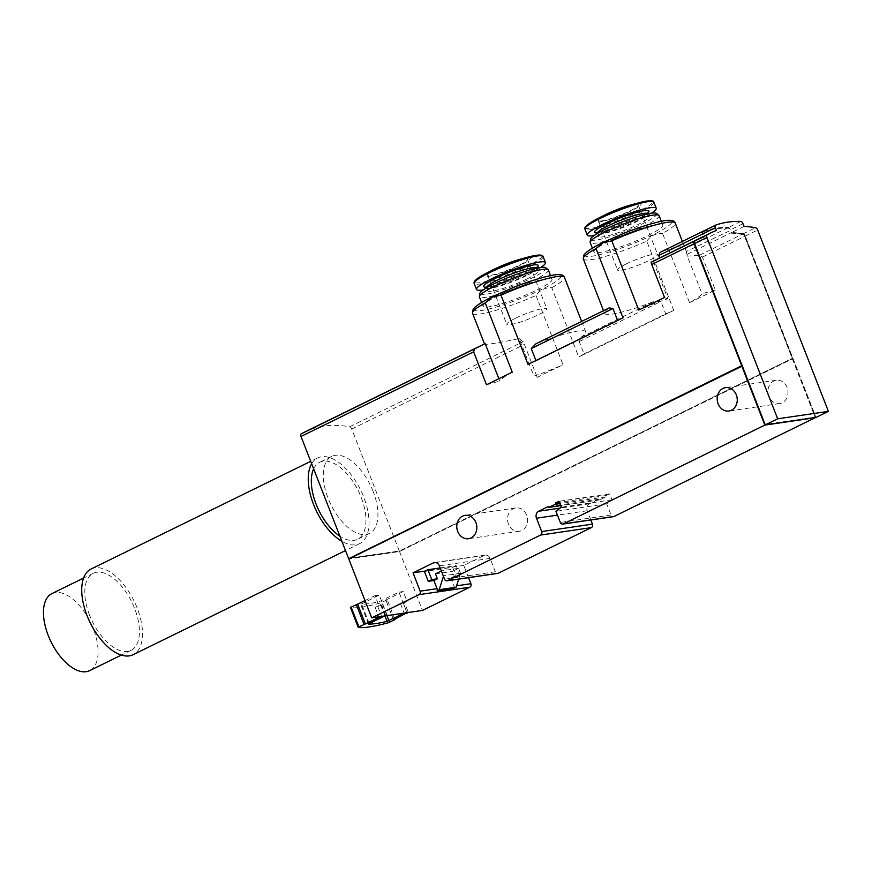 <?xml version="1.0" encoding="UTF-8"?>
<svg xmlns="http://www.w3.org/2000/svg" width="872" height="872" viewBox="0 0 872 872"><rect width="100%" height="100%" fill="white"/><g stroke="black" fill="none" stroke-linecap="round" stroke-linejoin="round"><path stroke-width="0.65" stroke-dasharray="4.36 3.27" d="M385.544 615.043L381.685 605.146L378.862 605.56L375.004 595.663L379.233 595.053L386.95 614.836L383.266 616.166M398.973 592.153L403.202 591.532L407.06 601.429L404.237 601.844L408.096 611.741L406.69 611.948L398.973 592.153L379.364 601.549A71.319 9.941 -21.3 0 1 360.899 604.263L379.233 595.053M742.159 366.175L349.476 558.734L399.659 551.377L792.626 358.784L399.529 551.54L348.778 558.974M399.529 551.54L422.484 610.411M526.655 515.134A11.794 9.995 -98.3 0 0 515.843 507.918A11.794 9.995 -98.3 0 0 507.668 521.042A11.794 9.995 -98.3 0 0 519.265 531.266A11.794 9.995 -98.3 0 0 526.655 515.134M787.067 387.441A11.794 9.995 -98.3 0 0 776.265 380.225A11.794 9.995 -98.3 0 0 768.079 393.348A11.794 9.995 -98.3 0 0 779.677 403.573A11.794 9.995 -98.3 0 0 787.067 387.441M792.626 358.784L815.538 417.525M590.824 519.974L587.238 510.774A5.363 4.545 -98.3 0 1 589.439 503.798L598.726 499.242A1.068 0.905 -98.3 0 0 599.936 499.83L606.018 496.844A1.068 0.905 -98.3 0 0 606.454 495.449L609.692 493.868L612.013 499.798L606.694 503.863L611.043 515.003A2.681 2.267 -98.3 0 0 613.496 516.649M468.558 577.678L463.784 565.416L484.036 555.486A5.363 4.545 -98.3 0 1 485.181 555.126A5.363 4.545 -98.3 0 1 490.097 558.407L495.307 571.76A2.681 2.267 -98.3 0 0 497.759 573.394M792.354 358.828L815.113 417.208L765.104 424.533M694.265 242.481A2.681 1.373 -116.1 0 1 694.744 241.479A235.952 121.001 -116.1 0 1 698.091 239.702A235.952 121.001 -116.1 0 1 703.813 237.249L703.628 236.748A235.952 121.001 -116.1 0 0 698.112 239.113M744.067 226.415L731.663 232.497A235.952 121.001 -116.1 0 1 743.206 233.816A2.681 1.373 -116.1 0 1 745.277 236.072L815.996 417.459M698.319 239.004A235.952 121.001 -116.1 0 1 704.031 236.552L716.435 230.47M703.279 231.178A235.952 121.001 -116.1 0 1 728.382 227.494A2.681 1.373 -116.1 0 1 730.605 229.772L730.801 230.273A2.681 1.373 -116.1 0 0 728.567 227.995A235.952 121.001 -116.1 0 0 703.475 231.669A2.681 1.373 -116.1 0 0 703.399 231.701A2.681 1.373 -116.1 0 0 703.17 234.317M659.635 257.97L653.281 261.175L667.908 298.693A49.333 6.878 158.7 0 0 638.794 310.094M702.69 232.17A2.681 1.373 -116.1 0 1 702.985 231.908A2.681 1.373 -116.1 0 1 703.061 231.876A235.952 121.001 -116.1 0 1 728.164 228.192A2.681 1.373 -116.1 0 1 730.387 230.47L686.318 251.485L685.196 248.673C682.547 245.348 674.176 246.58 660.093 252.357M686.318 251.485L687.365 256.172L701.993 293.69A49.333 6.878 158.7 0 1 689.545 302.66L662.546 233.391A49.333 6.878 158.7 0 0 675.244 223.058M535.931 360.539L536.095 360.943A49.333 6.878 158.7 0 0 528.018 364.42M472.537 313.222A49.333 6.878 158.7 0 0 535.986 295.455C540.019 289.995 545.283 287.411 551.758 287.716L578.768 356.986A49.333 6.878 158.7 0 0 584.022 353.923L579.204 341.552L581.057 337.213A49.333 6.878 158.7 0 0 585.69 331.807A49.333 6.878 158.7 0 0 535.942 343.819M584.022 353.923L665.696 313.865A49.333 6.878 158.7 0 0 673.773 310.399L578.768 356.986M623.022 317.833A49.333 6.878 158.7 0 0 617.768 320.896L536.095 360.943M583.313 258.908A49.333 6.878 158.7 0 0 646.773 241.13L673.773 310.399M609.168 307.914A49.333 6.878 158.7 0 0 604.536 313.321A49.333 6.878 158.7 0 0 654.273 301.309L660.878 301.505L665.696 313.865M512.245 372.159A49.333 6.878 158.7 0 0 499.798 381.118L498.86 378.721M535.986 295.455L562.996 364.714L537.239 377.347A107.245 14.944 -21.3 0 0 533.882 376.126A49.333 6.878 158.7 0 0 562.996 364.714M484.505 343.906L485.17 343.612C483.088 345.345 494.457 343.677 519.254 338.608L533.882 376.126M519.254 338.608L523.124 341.726L524.388 344.386L537.239 377.347M304.808 431.967A235.952 121.001 -116.1 0 1 349.683 426.768A2.681 1.373 -116.1 0 1 351.765 429.035L399.343 551.039L349.334 558.374M486.489 384.781A107.245 14.944 -21.3 0 1 499.798 381.118M687.387 254.21L731.259 232.704A235.952 121.001 -116.1 0 1 742.791 234.012A2.681 1.373 -116.1 0 1 744.873 236.279L792.441 358.283L399.343 551.039M689.545 302.66L715.302 290.027L702.451 257.077L699.562 255.213L687.365 256.172M659.755 258.265L703.628 236.748M653.281 261.175L652.093 261.665M731.663 232.497L731.859 232.998A235.952 121.001 -116.1 0 1 743.075 234.252A2.681 1.373 -116.1 0 1 745.157 236.508L815.527 417.001L765.333 424.359L694.962 243.866A2.681 1.373 -116.1 0 1 695.158 241.272A235.952 121.001 -116.1 0 1 698.505 239.506A235.952 121.001 -116.1 0 1 704.227 237.042L704.031 236.552M731.259 232.704L731.859 232.998M703.039 231.32A235.952 121.001 -116.1 0 1 727.967 227.701A2.681 1.373 -116.1 0 1 730.191 229.979M715.302 290.027A107.245 14.944 -21.3 0 1 701.993 293.69M667.908 298.693A107.245 14.944 -21.3 0 1 664.551 297.472M373.183 491.59A42.902 21.996 63.9 0 0 331.731 456.383A42.902 21.996 63.9 0 0 328.068 498.206A42.902 21.996 63.9 0 0 369.51 533.413A42.902 21.996 63.9 0 0 373.183 491.59M404.237 601.844L400.521 603.664L403.344 603.25L407.017 612.678M407.06 601.429L403.344 603.25M378.862 605.56L375.145 607.392L381.685 605.146M456.568 585.821L453.996 586.202L450.813 578.038L456.459 577.21L452.601 567.312L424.402 571.443M463.784 565.416L425.165 571.073M646.773 241.13C650.806 235.669 656.06 233.097 662.546 233.391M606.454 495.449L559.355 502.359M609.692 493.868L558.941 501.302M612.013 499.798L561.263 507.242M606.694 503.863L555.944 511.297M598.726 499.242L547.976 506.676M453.996 586.202A2.681 2.267 81.7 0 1 454.083 588.219M440.164 567.934L456.111 565.59L459.969 575.487L454.334 576.316L452.405 571.367L458.607 568.326L460.536 573.275L458.683 579.128M435.488 573.841L452.405 571.367M454.334 576.316L450.813 578.038M459.969 575.487L456.459 577.21M456.111 565.59L452.601 567.312M386.95 614.836L384.672 615.959M404.412 613.06L406.69 611.948M393.555 619.839L385.838 600.045L387.255 599.838L380.377 603.021A80.442 11.205 -21.3 0 1 350.457 607.413M403.202 591.532L385.838 600.045M364.997 600.579L375.004 595.663M375.145 607.392L378.819 616.809M394.809 619.229L387.255 599.838M408.096 611.741L405.818 612.853M400.521 603.664L404.379 613.561M377.968 606.977L381.642 616.406M441.341 570.975L443.434 576.327M458.607 568.326L441.69 570.8M460.536 573.275L443.619 575.749M608.863 241.359A37.006 5.156 158.7 0 0 593.843 251.954A37.006 5.156 158.7 0 0 630.183 243.31A37.006 5.156 158.7 0 0 662.785 225.063A37.006 5.156 158.7 0 0 656.834 224.518A37.006 5.156 158.7 0 0 608.863 241.359M498.086 295.684A37.006 5.156 158.7 0 0 483.066 306.268A37.006 5.156 158.7 0 0 502.239 303.609A37.006 5.156 158.7 0 0 536.989 289.973A37.006 5.156 158.7 0 0 552.009 279.389A37.006 5.156 158.7 0 0 532.836 282.048A37.006 5.156 158.7 0 0 498.086 295.684M579.204 341.552L660.878 301.505M581.057 337.213L654.273 301.309M399.659 551.377L792.441 358.283M731.444 233.195A235.952 121.001 -116.1 0 1 742.661 234.448A2.681 1.373 -116.1 0 1 744.743 236.715L792.158 358.327M659.123 215.667A37.006 5.156 -21.3 0 1 626.521 233.914A37.006 5.156 -21.3 0 1 590.181 242.547M656.463 213.422A35.458 4.938 -21.3 0 1 625.486 231.233A35.458 4.938 -21.3 0 1 590.617 239.092M644.561 216.398A27.076 3.771 -21.3 0 1 648.921 216.801A27.076 3.771 -21.3 0 1 625.061 230.154A27.076 3.771 -21.3 0 1 598.454 236.476A27.076 3.771 -21.3 0 1 615.588 225.892A27.076 3.771 -21.3 0 1 644.561 216.398M651.482 213.171A37.006 5.156 -21.3 0 1 594.115 235.538M631.012 204.909A24.427 3.401 -21.3 0 1 637.105 203.547A24.427 3.401 -21.3 0 1 631.764 210.588A24.427 3.401 -21.3 0 1 600.383 221.859A24.427 3.401 -21.3 0 1 603.588 215.602M601.745 220.889A21.451 2.987 158.7 0 0 624.701 213.368A21.451 2.987 158.7 0 0 638.271 204.985A21.451 2.987 158.7 0 0 627.153 206.533A21.451 2.987 158.7 0 0 607.01 214.436A21.451 2.987 158.7 0 0 598.301 220.572A21.451 2.987 158.7 0 0 601.745 220.889M548.346 269.993A37.006 5.156 -21.3 0 1 533.326 280.577A37.006 5.156 -21.3 0 1 498.577 294.213A37.006 5.156 -21.3 0 1 479.393 296.872M545.687 267.748A35.458 4.938 -21.3 0 1 531.549 278.223A35.458 4.938 -21.3 0 1 497.062 291.64A35.458 4.938 -21.3 0 1 479.84 293.417M527.146 278.866A27.076 3.771 -21.3 0 1 501.716 288.85A27.076 3.771 -21.3 0 1 487.677 290.79A27.076 3.771 -21.3 0 1 511.537 277.438A27.076 3.771 -21.3 0 1 538.133 271.116A27.076 3.771 -21.3 0 1 527.146 278.866M540.695 267.486A37.006 5.156 -21.3 0 1 530.438 273.154A37.006 5.156 -21.3 0 1 483.339 289.853M520.235 259.224A24.427 3.401 -21.3 0 1 520.344 265.219A24.427 3.401 -21.3 0 1 489.366 276.228A24.427 3.401 -21.3 0 1 492.8 269.917M496.223 268.75A21.451 2.987 158.7 0 0 487.524 274.898A21.451 2.987 158.7 0 0 508.594 269.884A21.451 2.987 158.7 0 0 527.495 259.311A21.451 2.987 158.7 0 0 516.377 260.848A21.451 2.987 158.7 0 0 496.223 268.75M626.292 263.911A21.451 2.987 158.7 0 0 617.594 270.048A21.451 2.987 158.7 0 0 638.664 265.044A21.451 2.987 158.7 0 0 657.564 254.46A21.451 2.987 158.7 0 0 646.435 256.008A21.451 2.987 158.7 0 0 626.292 263.911M515.515 318.226A21.451 2.987 158.7 0 0 506.806 324.373A21.451 2.987 158.7 0 0 527.876 319.359A21.451 2.987 158.7 0 0 546.777 308.786A21.451 2.987 158.7 0 0 535.659 310.323A21.451 2.987 158.7 0 0 515.515 318.226M313.648 468.863A42.902 21.996 -116.1 0 1 319.752 462.258A42.902 21.996 -116.1 0 1 358.392 491.089A42.902 21.996 -116.1 0 1 357.52 539.299A42.902 21.996 -116.1 0 1 339.895 536.171M311.642 463.719A47.731 24.471 -116.1 0 1 317.626 457.92A47.731 24.471 -116.1 0 1 360.616 489.999A47.731 24.471 -116.1 0 1 359.646 543.627A47.731 24.471 -116.1 0 1 341.889 541.316M91.102 569.002A47.731 24.471 -116.1 0 1 134.092 601.07A47.731 24.471 -116.1 0 1 133.133 654.698M89.565 615.152A42.902 21.996 -116.1 0 1 93.228 573.329A42.902 21.996 -116.1 0 1 131.868 602.16A42.902 21.996 -116.1 0 1 131.007 650.37A42.902 21.996 -116.1 0 1 89.565 615.152M51.895 593.603A42.902 21.996 -116.1 0 1 90.535 622.434A42.902 21.996 -116.1 0 1 89.674 670.633M349.28 558.244L399.474 550.886M743.206 233.816L755.599 227.734M743.009 223.69L730.605 229.772M740.775 221.423L728.382 227.494M745.277 236.072L757.681 229.99M551.758 287.716A49.333 6.878 158.7 0 0 564.467 277.383M349.683 426.768L523.124 341.726M699.562 255.213L742.791 234.012M727.967 227.701L685.196 248.673M702.451 257.077L744.873 236.279M351.765 429.035L524.388 344.386M611.043 515.003L560.293 522.448M587.238 510.774L557.448 515.134M589.439 503.798L560.151 508.093M599.936 499.83L560.62 505.586M606.018 496.844L559.846 503.613M490.097 558.407L439.346 565.841M495.307 571.76L444.557 579.204M484.036 555.486L435.64 562.571M369.183 623.556L361.466 603.762M386.95 615.621L381.195 600.873M389.806 622.161L382.089 602.378M388.095 622.815L380.377 603.021M368.562 623.927L360.899 604.263M384.955 615.915L379.364 601.549M603.784 242.1A46.652 6.496 158.7 0 0 609.441 251.986A46.652 6.496 158.7 0 0 671.723 221.444A46.652 6.496 158.7 0 0 603.784 242.1M493.007 296.425A46.652 6.496 158.7 0 0 498.653 306.301A46.652 6.496 158.7 0 0 560.947 275.759A46.652 6.496 158.7 0 0 493.007 296.425M648.921 216.801L647.754 213.825A27.076 3.771 -21.3 0 1 623.894 227.178A27.076 3.771 -21.3 0 1 597.298 233.5L598.454 236.476M647.34 213.444A29.223 4.077 -21.3 0 1 623.24 225.477A29.223 4.077 -21.3 0 1 597.342 232.933M653.88 202.217A37.006 5.156 -21.3 0 1 621.278 220.463A37.006 5.156 -21.3 0 1 584.938 229.096M646.861 201.029A36.112 5.036 -21.3 0 1 629.584 215.776A36.112 5.036 -21.3 0 1 585.352 227.723M525.99 275.901A27.076 3.771 -21.3 0 1 500.561 285.874A27.076 3.771 -21.3 0 1 486.522 287.825L485.813 287.052L488.996 286.899C499.373 284.915 511.766 280.544 526.176 273.808C540.825 265.971 535.67 267.573 536.978 267.105L536.978 268.151A27.076 3.771 -21.3 0 1 525.99 275.901M536.88 267.497A29.223 4.077 -21.3 0 1 526.339 273.754A29.223 4.077 -21.3 0 1 486.565 287.259M543.103 256.542A37.006 5.156 -21.3 0 1 528.083 267.126A37.006 5.156 -21.3 0 1 493.334 280.762A37.006 5.156 -21.3 0 1 474.15 283.422M541.861 255.812A36.112 5.036 -21.3 0 1 527.233 266.222A36.112 5.036 -21.3 0 1 493.083 279.596A36.112 5.036 -21.3 0 1 474.575 282.048M682.394 241.413L685.643 249.719M581.635 321.419L585.69 331.807M603.511 310.694L604.536 313.321M599.707 499.896L560.631 505.629M485.181 555.126L434.43 562.56M368.529 624.014L360.812 604.22M776.265 380.225L725.504 387.669M779.677 403.573L728.927 411.017M515.843 507.918L465.092 515.363M519.265 531.266L468.515 538.711M662.785 225.063L661.325 221.314M593.843 251.954L592.382 248.193M647.754 213.825L647.754 212.779L645.313 214.817C635.961 220.583 623.589 225.848 608.187 230.611C593.472 234.317 597.723 232.257 596.601 232.726L597.298 233.5M552.009 279.389L550.548 275.639M483.066 306.268L481.595 302.519M538.133 271.116L536.978 268.151M487.677 290.79L486.522 287.825M598.301 220.572L617.594 270.048M638.271 204.985L657.564 254.46M487.524 274.898L506.806 324.373M527.495 259.311L546.777 308.786M331.731 456.383L319.752 462.258M369.51 533.413L357.52 539.299M317.626 457.92L310.705 461.321M359.646 543.627L345.497 550.57M93.228 573.329L83.603 578.049M131.007 650.37L121.371 655.09"/><path stroke-width="1.31" d="M468.558 577.678L470.913 583.717A2.681 2.267 -98.3 0 1 469.812 587.205L422.484 610.411L371.734 617.856L419.061 594.649A2.681 2.267 81.7 0 0 420.162 591.162L413.034 572.85L433.286 562.92A5.363 4.545 81.7 0 1 434.43 562.56A5.363 4.545 81.7 0 1 439.346 565.841L444.557 579.204A2.681 2.267 81.7 0 0 447.587 580.654L540.586 535.059A2.681 2.267 81.7 0 0 541.697 531.571L536.487 518.208A5.363 4.545 81.7 0 1 538.689 511.232L547.976 506.676A1.068 0.905 81.7 0 0 549.186 507.264L555.268 504.288A1.068 0.905 81.7 0 0 555.704 502.893L558.941 501.302L561.263 507.242L555.944 511.297L560.293 522.448A2.681 2.267 81.7 0 0 563.323 523.909L764.831 425.1L741.876 366.218L765.082 424.479M741.876 366.218L348.778 558.974L371.734 617.856M457.713 531.495A11.794 9.995 81.7 0 1 465.092 515.363A11.794 9.995 81.7 0 1 475.905 522.579A11.794 9.995 81.7 0 1 468.515 538.711A11.794 9.995 81.7 0 1 457.713 531.495M718.125 403.801A11.794 9.995 81.7 0 1 725.504 387.669A11.794 9.995 81.7 0 1 736.317 394.885A11.794 9.995 81.7 0 1 728.927 411.017A11.794 9.995 81.7 0 1 718.125 403.801M815.538 417.525L614.073 516.464L563.323 523.909M562.745 524.083L613.496 516.649A2.681 2.267 -98.3 0 0 614.073 516.464M447.009 580.839L497.759 573.394A2.681 2.267 -98.3 0 0 498.337 573.22L591.347 527.615A2.681 2.267 -98.3 0 0 592.448 524.127L590.824 519.974M815.582 417.655L764.831 425.1M349.334 558.374L741.691 365.728L694.112 243.713A2.681 1.373 -116.1 0 1 694.308 241.119A235.952 121.001 -116.1 0 1 697.905 239.211A235.952 121.001 -116.1 0 1 698.112 239.113M741.691 365.728L694.559 244.073A2.681 1.373 -116.1 0 1 694.265 242.481M744.067 226.415A235.952 121.001 -116.1 0 1 755.599 227.734A2.681 1.373 -116.1 0 1 757.681 229.99L828.4 411.377L815.996 417.459L765.245 424.893L694.526 243.506A2.681 1.373 -116.1 0 1 694.722 240.923A235.952 121.001 -116.1 0 1 698.319 239.004L710.713 232.922A235.952 121.001 -116.1 0 1 716.435 230.47L715.378 227.745A2.681 1.373 -116.1 0 1 715.607 225.129A2.681 1.373 -116.1 0 1 715.683 225.096A235.952 121.001 -116.1 0 1 740.775 221.423A2.681 1.373 -116.1 0 1 743.009 223.69L744.067 226.415M694.526 243.506L706.93 237.435A2.681 1.373 -116.1 0 1 707.116 234.84A235.952 121.001 -116.1 0 1 710.713 232.922M715.378 227.745L702.974 233.827A2.681 1.373 -116.1 0 1 703.203 231.211A2.681 1.373 -116.1 0 1 703.279 231.178L715.531 225.172M765.245 424.893L777.65 418.811L828.4 411.377M706.93 237.435L777.65 418.811M611.795 240.835L603.13 242.721L596.023 248.564A49.333 6.878 158.7 0 0 583.313 258.908L583.913 255.006L585.548 253.109C588.862 250.079 594.868 246.427 603.566 242.165L625.497 232.606C645.989 224.529 663.625 220.202 667.996 220.354C672.421 220.136 674.841 221.041 675.244 223.058A49.333 6.878 158.7 0 0 611.795 240.835L638.794 310.094L664.551 297.472L651.7 264.51L694.112 243.713M702.712 231.451L660.093 252.357L658.687 255.54L659.635 257.97M660.093 252.357L702.788 231.418A2.681 1.373 -116.1 0 1 702.865 231.385A235.952 121.001 -116.1 0 1 703.039 231.32M501.008 295.15L492.353 297.047L485.235 302.889A49.333 6.878 158.7 0 0 472.537 313.222L473.125 309.331L474.771 307.424C478.074 304.393 484.08 300.753 492.789 296.491L514.72 286.921C535.212 278.855 552.837 274.527 557.208 274.669C561.644 274.462 564.064 275.367 564.467 277.383A49.333 6.878 158.7 0 0 501.008 295.15L528.018 364.42L623.022 317.833L596.023 248.564M531.266 348.582L612.951 308.525L609.168 307.914L535.942 343.819L531.266 348.582L535.931 360.539M612.951 308.525L617.616 320.482M485.235 302.889L512.245 372.159L486.489 384.781L473.638 351.83L474.641 348.833L485.17 343.612L498.86 378.721M348.593 558.483L301.014 436.469A2.681 1.373 -116.1 0 1 301.211 433.875A235.952 121.001 -116.1 0 1 304.808 431.967L480.821 345.661M697.905 239.211L652.093 261.665L651.079 262.319L651.7 264.51M702.788 231.418A2.681 1.373 -116.1 0 0 702.559 234.023L702.756 234.524A2.681 1.373 -116.1 0 1 702.69 232.17M702.974 233.827L702.756 234.524M437.417 578.79L433.896 580.512L428.261 581.341L431.771 579.618L437.417 578.79L435.488 573.841L441.341 570.975M425.165 571.073L413.034 572.85M458.683 579.128L456.121 587.216L454.083 588.219L437.166 590.704A2.681 2.267 81.7 0 0 437.079 588.676L433.896 580.512M431.771 579.618L427.912 569.721L424.402 571.443L428.261 581.341M559.355 502.359L555.704 502.893M427.912 569.721L440.164 567.934M384.672 615.959L368.562 623.927M368.616 624.047A71.319 9.941 -21.3 0 0 387.081 621.344L404.412 613.06M407.017 612.678L394.809 619.229M394.972 619.632L388.095 622.815A80.442 11.205 -21.3 0 1 358.174 627.197L365.368 623.971L357.651 604.176L364.997 600.579M365.368 623.971L379.004 617.278L383.266 616.166M358.141 627.121L350.424 607.381L357.651 604.176M363.951 624.178L356.234 604.383M405.818 612.853L404.379 613.561L407.202 613.147M456.121 587.216L439.205 589.701L437.166 590.704M443.434 576.327L439.205 589.701M741.974 365.684L349.443 558.647M592.382 248.193L590.181 242.547A37.006 5.156 -21.3 0 1 590.137 242.111A37.006 5.156 -21.3 0 1 614.913 227.516A37.006 5.156 -21.3 0 1 653.172 215.122A37.006 5.156 -21.3 0 1 658.861 215.319A37.006 5.156 -21.3 0 1 659.123 215.667L661.325 221.314M590.137 242.111L590.617 239.092A35.458 4.938 -21.3 0 1 614.357 225.107A35.458 4.938 -21.3 0 1 651.013 213.237A35.458 4.938 -21.3 0 1 656.463 213.422L658.861 215.319M594.115 235.538A37.006 5.156 -21.3 0 1 587.281 235.124A37.006 5.156 -21.3 0 1 610.683 220.671A37.006 5.156 -21.3 0 1 650.283 207.7A37.006 5.156 -21.3 0 1 656.235 208.245A37.006 5.156 -21.3 0 1 651.482 213.171M585.352 227.723A36.112 5.036 -21.3 0 1 597.287 218.85L603.588 215.602A24.427 3.401 -21.3 0 1 631.012 204.909L637.846 203.034A36.112 5.036 -21.3 0 1 646.861 201.029M481.595 302.519L479.393 296.872A37.006 5.156 -21.3 0 1 479.36 296.436A37.006 5.156 -21.3 0 1 511.995 278.626A37.006 5.156 -21.3 0 1 548.074 269.644A37.006 5.156 -21.3 0 1 548.346 269.993L550.548 275.639M479.36 296.436L479.84 293.417A35.458 4.938 -21.3 0 1 511.112 276.348A35.458 4.938 -21.3 0 1 545.687 267.748L548.074 269.644M483.339 289.853A37.006 5.156 -21.3 0 1 476.504 289.45A37.006 5.156 -21.3 0 1 509.106 271.203A37.006 5.156 -21.3 0 1 545.447 262.57A37.006 5.156 -21.3 0 1 540.695 267.486M474.575 282.048A36.112 5.036 -21.3 0 1 486.511 273.165L492.8 269.917A24.427 3.401 -21.3 0 1 520.235 259.224L527.07 257.36A36.112 5.036 -21.3 0 1 541.861 255.812M339.895 536.171A42.902 21.996 -116.1 0 1 316.078 504.081A42.902 21.996 -116.1 0 1 313.648 468.863M341.889 541.316A47.731 24.471 -116.1 0 1 313.538 504.452A47.731 24.471 -116.1 0 1 311.642 463.719M345.497 550.57L133.133 654.698A47.731 24.471 -116.1 0 1 87.026 615.523A47.731 24.471 -116.1 0 1 91.102 569.002L310.705 461.321M121.371 655.09L89.674 670.633A42.902 21.996 -116.1 0 1 48.222 635.426A42.902 21.996 -116.1 0 1 51.895 593.603L83.603 578.049M694.722 240.923L707.116 234.84M301.211 433.875L474.641 348.833M651.079 262.319L694.308 241.119M702.559 234.023L658.687 255.54M470.913 583.717L456.568 585.821M437.079 588.676L420.162 591.162M469.812 587.205L419.061 594.649M301.014 436.469L473.638 351.83M498.337 573.22L447.587 580.654M591.347 527.615L540.586 535.059M592.448 524.127L541.697 531.571M557.448 515.134L536.487 518.208M560.151 508.093L538.689 511.232M560.62 505.586L549.186 507.264M559.846 503.613L555.268 504.288M435.64 562.571L433.286 562.92M388.912 620.657L386.95 615.621M358.784 626.706L351.067 606.923M387.081 621.344L384.955 615.915M597.418 232.791L596.601 232.726L597.298 233.5A27.076 3.771 -21.3 0 1 614.433 222.927A27.076 3.771 -21.3 0 1 643.405 213.433A27.076 3.771 -21.3 0 1 647.754 213.825L647.754 212.779L647.198 213.389M597.342 232.933A29.223 4.077 -21.3 0 1 607.969 223.178A29.223 4.077 -21.3 0 1 644.288 210.643A29.223 4.077 -21.3 0 1 647.34 213.444M647.929 201.672A37.006 5.156 -21.3 0 1 653.88 202.217C652.3 201.661 656.027 200.386 646.948 201.018L637.846 203.034A36.112 5.036 -21.3 0 0 597.287 218.85C588.066 223.614 583.946 227.025 584.938 229.096A37.006 5.156 -21.3 0 1 608.34 214.643A37.006 5.156 -21.3 0 1 647.929 201.672M486.631 287.117L485.813 287.052L486.522 287.825A27.076 3.771 -21.3 0 1 510.382 274.473A27.076 3.771 -21.3 0 1 536.978 268.151L536.978 267.105L536.411 267.704M486.565 287.259A29.223 4.077 -21.3 0 1 509.019 272.402A29.223 4.077 -21.3 0 1 536.88 267.497M474.15 283.422A37.006 5.156 -21.3 0 1 506.752 265.175A37.006 5.156 -21.3 0 1 543.103 256.542C542.428 254.341 537.076 254.613 527.07 257.36A36.112 5.036 -21.3 0 0 486.511 273.165C477.289 277.928 473.169 281.34 474.15 283.422L476.504 289.45M715.607 225.129L703.203 231.211M675.244 223.058L682.394 241.413M564.467 277.383L581.635 321.419M583.313 258.908L603.511 310.694M472.537 313.222L484.505 343.906M560.631 505.629L548.957 507.341M358.13 627.175L350.424 607.381M656.235 208.245L653.88 202.217M587.281 235.124L584.938 229.096M545.447 262.57L543.103 256.542"/></g></svg>
